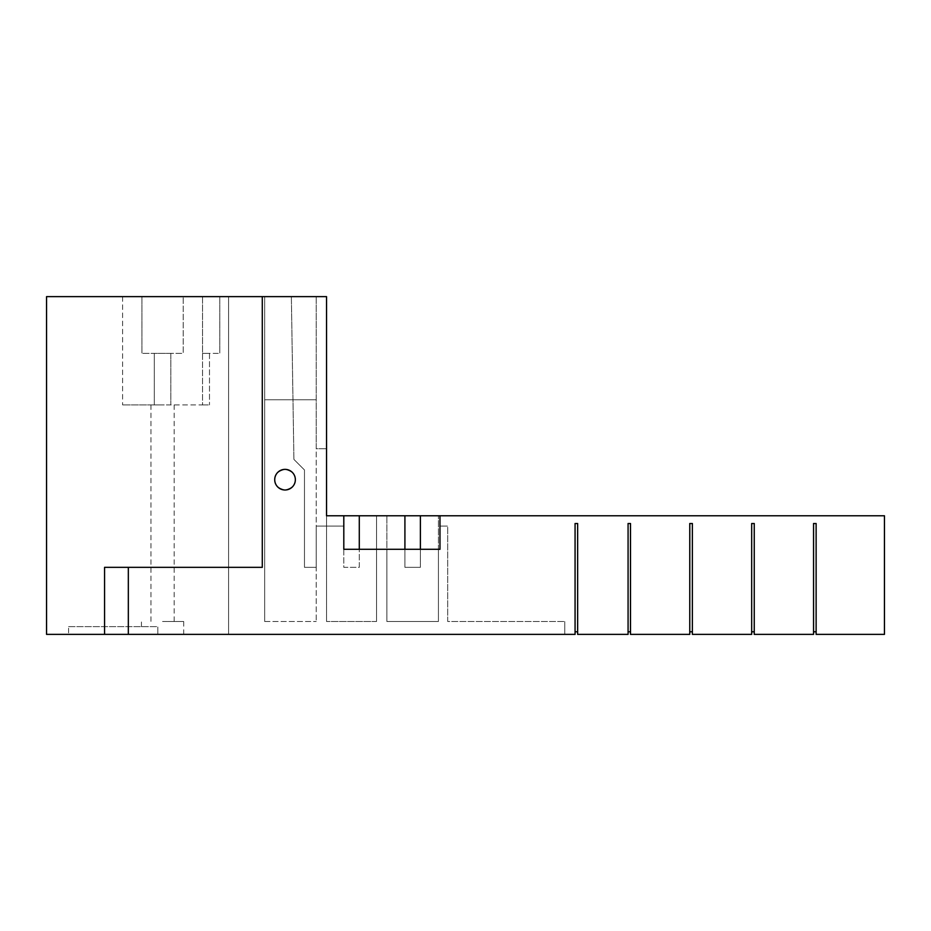 <?xml version="1.0" encoding="UTF-8"?>
<svg xmlns="http://www.w3.org/2000/svg" width="931" height="931" viewBox="0 0 931 931"><rect width="100%" height="100%" fill="white"/><g stroke="black" fill="none" stroke-linecap="round" stroke-linejoin="round"><path stroke-width="0.7" stroke-dasharray="4.66 3.49" d="M274.726 479.674C274.133 474.81 277.578 471.365 285.037 469.364C292.497 471.365 295.93 474.81 295.348 479.674A10.311 10.311 0 0 0 285.037 469.364A10.311 10.311 0 0 0 274.726 479.674A10.311 10.311 0 0 1 285.037 469.364A10.311 10.311 0 0 1 295.348 479.674C295.93 474.81 292.497 471.365 285.037 469.364C277.578 471.365 274.133 474.81 274.726 479.674C274.133 474.81 277.578 471.365 285.037 469.364C292.497 471.365 295.93 474.81 295.348 479.674C295.93 474.81 292.497 471.365 285.037 469.364C277.578 471.365 274.133 474.81 274.726 479.674A10.311 10.311 0 0 0 285.037 489.997A10.311 10.311 0 0 0 295.348 479.674A10.311 10.311 0 0 0 285.037 469.364A10.311 10.311 0 0 0 274.726 479.674A10.311 10.311 0 0 0 285.037 489.997A10.311 10.311 0 0 0 295.348 479.674C295.93 484.551 292.497 487.995 285.037 489.997C277.578 487.995 274.133 484.551 274.726 479.674C274.133 484.551 277.578 487.995 285.037 489.997C292.497 487.995 295.93 484.551 295.348 479.674A10.311 10.311 0 0 1 285.037 489.997A10.311 10.311 0 0 1 274.726 479.674C274.133 484.551 277.578 487.995 285.037 489.997C292.497 487.995 295.93 484.551 295.348 479.674C295.93 484.551 292.497 487.995 285.037 489.997C277.578 487.995 274.133 484.551 274.726 479.674M68.591 626.633L157.816 626.633L157.816 634.372L157.816 626.633L68.591 626.633L68.591 634.372L162.564 634.372L68.591 634.372M162.564 621.477L183.71 621.477L162.564 621.477M162.564 404.915L150.962 404.915L162.564 404.915M46.55 296.628L262.286 296.628L262.286 567.34L104.563 567.34L104.563 634.372L46.55 634.372M262.286 296.628L326.537 296.628L326.537 515.774L884.45 515.774L884.45 634.372L816.126 634.372L816.126 523.513L813.554 523.513L813.554 634.372L754.25 634.372L754.25 523.513L751.678 523.513L751.678 634.372L692.373 634.372L692.373 523.513L689.766 523.513L689.766 634.372L630.496 634.372L630.496 523.513L628.076 523.513L628.076 634.372L577.651 634.372L577.651 523.513L575.067 523.513L575.067 634.372L128.327 634.372L128.327 567.34L262.286 567.34L128.327 567.34M326.537 296.628L228.572 296.628L326.537 296.628L326.537 448.742L326.537 296.628M202.527 296.628L122.601 296.628L219.797 296.628L202.527 296.628L202.527 404.915L170.815 404.915L170.815 353.349L183.198 353.349L183.198 296.628L183.198 353.349L141.943 353.349L154.313 353.349L154.313 404.915L122.601 404.915L202.527 404.915L202.527 296.628L202.527 353.349L219.797 353.349L202.527 353.349L202.527 404.915L202.527 296.628M162.564 634.372L183.71 634.372L162.564 634.372M104.563 634.372L128.327 634.372M228.572 634.372L564.756 634.372L228.572 634.372L228.572 296.628L228.572 634.372M326.537 515.774L326.537 621.477L326.537 515.774L326.537 621.477L326.537 515.774L343.807 515.774L326.537 515.774M575.067 523.513L575.067 631.788L575.067 523.513L577.651 523.513L575.067 523.513M577.651 523.513L577.651 631.788L577.651 523.513M628.076 523.513L628.076 631.788L628.076 523.513L630.496 523.513L628.076 523.513M630.496 523.513L630.496 631.788L630.496 523.513M689.801 523.513L689.766 631.788L692.373 631.788L692.373 523.513L689.766 523.513L689.766 626.633L689.766 523.513L692.373 523.513L692.373 631.788M689.766 628.809L689.766 631.788M751.678 523.513L751.678 631.788L751.678 523.513L754.25 523.513L751.678 523.513M754.25 523.513L754.25 631.788L754.25 523.513M813.554 523.513L813.554 631.788L813.554 523.513L816.126 523.513L813.554 523.513M816.126 523.513L816.126 631.788L816.126 523.513M438.431 515.774L420.381 515.774L438.431 515.774L438.431 621.477L438.431 515.774M359.285 515.774L376.555 515.774L359.285 515.774L359.285 567.34L343.807 567.34L343.807 515.774L343.807 567.34L359.285 567.34L359.285 549.29L359.285 567.34L343.807 567.34L343.807 515.774M404.915 515.774L386.865 515.774L404.915 515.774L404.915 567.34L404.915 549.29L404.915 567.34L420.381 567.34L404.915 567.34L404.915 549.29L386.865 549.29L438.431 549.29L420.381 549.29L420.381 567.34L420.381 549.29L439.979 549.29L439.979 515.774M316.226 296.628L316.226 448.742L326.537 448.742L316.226 448.742L316.226 296.628L316.226 621.477L316.226 296.628M316.226 526.085L316.226 567.34L316.226 526.085L343.807 526.085L316.226 526.085M264.672 399.76L264.672 621.477L264.672 296.628L264.672 621.477L264.672 399.76L316.226 399.76L264.672 399.76L292.974 399.76L293.917 459.402L291.356 296.628L293.917 459.402L304.472 469.969L293.917 459.402L304.472 469.969L304.472 567.34L304.472 469.969L304.472 567.34L316.226 567.34L304.472 567.34L304.472 469.969L293.917 459.402L291.356 296.628L292.974 399.76L264.672 399.76M447.706 621.477L447.706 526.085L439.979 526.085L447.706 526.085L447.706 621.477L564.756 621.477L447.706 621.477M564.756 634.372L564.756 621.477L564.756 634.372M343.807 526.085L343.807 567.34L359.285 567.34L359.285 549.29L404.915 549.29M219.797 296.628L219.797 353.349L219.797 296.628M122.601 296.628L122.601 404.915L122.601 296.628M141.943 296.628L141.943 353.349L141.943 296.628M343.807 549.29L359.285 549.29M376.555 621.477L326.537 621.477L376.555 621.477L326.537 621.477L376.555 621.477L376.555 515.774L376.555 621.477M575.067 631.788L577.651 631.788M628.076 631.788L630.496 631.788M751.678 631.788L754.25 631.788M813.554 631.788L816.126 631.788M386.865 621.477L438.431 621.477L386.865 621.477L386.865 515.774L386.865 621.477L386.865 549.29L386.865 621.477L438.431 621.477L386.865 621.477M420.381 549.29L420.381 567.34L404.915 567.34L420.381 567.34L420.381 515.774M264.672 621.477L316.226 621.477L264.672 621.477M316.226 567.34L304.472 567.34L316.226 567.34M170.815 353.349L154.313 353.349L154.313 404.915L170.815 404.915L170.815 353.349M202.527 404.915L209.487 404.915L202.527 404.915M202.527 353.349L209.487 353.349L202.527 353.349M209.487 353.349L209.487 404.915L209.487 353.349M438.431 549.29L438.431 621.477L438.431 549.29M141.431 626.633L141.431 621.477M150.962 404.915L150.962 621.477M183.71 634.372L183.71 621.477M174.167 404.915L174.167 621.477"/><path stroke-width="1.4" d="M274.726 479.674A10.311 10.311 0 0 1 285.037 469.364A10.311 10.311 0 0 1 295.348 479.674A10.311 10.311 0 0 1 285.037 489.997A10.311 10.311 0 0 1 274.726 479.674M262.286 296.628L46.55 296.628L46.55 634.372L104.563 634.372L104.563 567.34L262.286 567.34L262.286 296.628L326.537 296.628L326.537 515.774L439.979 515.774L439.979 549.29L343.807 549.29L343.807 515.774M128.327 567.34L128.327 634.372L575.067 634.372L575.067 523.513L577.651 523.513L577.651 634.372L628.076 634.372L628.076 523.513L630.496 523.513L630.496 634.372L689.766 634.372L689.766 523.513L692.373 523.513L692.373 634.372L751.678 634.372L751.678 523.513L754.25 523.513L754.25 634.372L813.554 634.372L813.554 523.513L816.126 523.513L816.126 634.372L884.45 634.372L884.45 515.774L439.979 515.774M128.327 634.372L104.563 634.372M420.381 515.774L420.381 549.29M404.915 549.29L404.915 515.774M359.285 515.774L359.285 549.29M343.807 549.29L343.807 526.085M575.067 631.788L577.651 631.788M628.076 631.788L630.496 631.788M689.766 628.809L689.801 523.513M689.766 631.788L692.373 631.788M751.678 631.788L754.25 631.788M813.554 631.788L816.126 631.788"/></g></svg>
